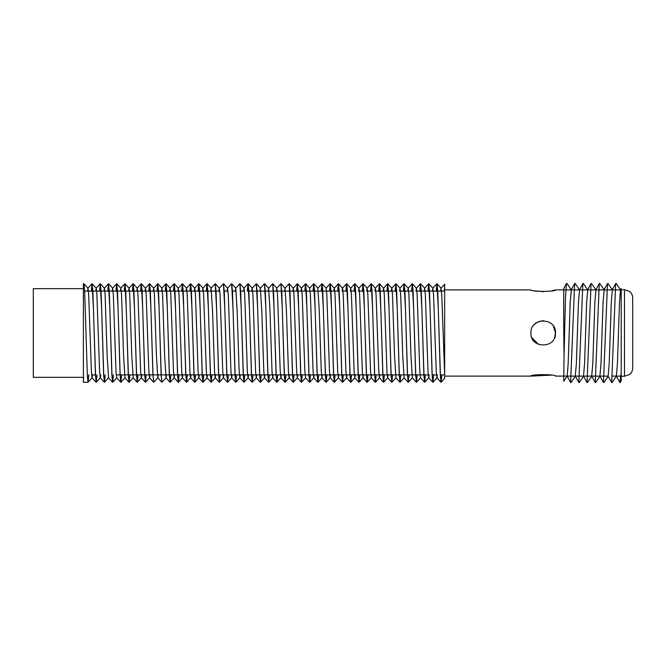 <?xml version="1.0" encoding="UTF-8"?>
<svg xmlns="http://www.w3.org/2000/svg" width="666" height="666" viewBox="0 0 666 666"><rect width="100%" height="100%" fill="white"/><g stroke="black" fill="none" stroke-linecap="round" stroke-linejoin="round"><path stroke-width="1" d="M621.203 357.992L621.203 374.592M620.246 382.617L621.203 381.218L621.203 295.679M570.529 382.367L567.191 376.157L563.727 381.218L564.069 355.319C563.278 316.492 563.952 269.447 563.727 295.679M567.191 376.157L568.165 363.669L570.213 302.572L571.328 289.893M575.266 376.107L576.373 363.669L578.421 302.572L579.537 289.893M586.946 382.367L583.499 376.14L584.582 363.669L586.638 302.572L587.745 289.893M595.163 382.367L591.708 376.14L592.79 363.669L594.846 302.572L595.962 289.893M603.371 382.367L599.916 376.14L601.007 363.669L603.055 302.572L604.17 289.893M608.116 376.107L609.215 363.669L611.271 302.572L612.354 289.843L607.925 283.383M619.796 382.367L616.341 376.14L617.424 363.669L619.48 302.572L620.562 289.843L616.133 283.383M564.069 355.319L565.451 298.202L566.425 283.633L563.727 288.495M570.629 382.384L574.633 283.633L571.178 289.86M578.846 382.384L582.842 283.633L579.387 289.86M587.054 382.384L591.058 283.633L587.603 289.86M595.262 382.384L599.267 283.633L595.812 289.86M603.479 382.384L607.475 283.633L604.02 289.86M611.688 382.384L615.692 283.633L612.237 289.86M619.896 382.384L620.854 374.617M83.383 288.661L33.3 288.661L33.3 377.339L83.383 377.339M621.203 376.265L624.492 376.265L624.492 289.735L621.203 289.735L621.203 358.033M624.492 289.735L629.262 291.267C631.485 292.94 632.633 295.171 632.7 297.943L632.7 368.057C632.642 370.679 631.601 372.827 629.57 374.5L624.492 376.265M534.523 324.259L538.469 321.628L543.373 320.687M553.438 326.149L555.519 333C556.285 317.108 530.119 317.116 530.885 333C530.119 348.884 556.277 348.901 555.519 333L554.603 337.645M608.274 376.107L555.519 376.107C556.285 374.167 530.128 374.159 530.885 376.107L551.465 375.125M534.632 290.809L543.24 291.691M551.906 290.784L555.519 289.893C556.285 291.833 530.119 291.833 530.885 289.893L444.672 289.893L444.672 376.107L530.885 376.107M88.037 382.267L83.383 382.267L83.383 283.733L83.966 283.749L84.64 290.676L87.354 375.616L88.07 382.251L88.769 374.875M83.383 382.267L87.945 382.267M88.67 374.875L87.995 382.226M441.108 382.267L440.309 375.333L438.278 308.475L436.913 283.733L437.712 290.676L440.426 375.616L441.142 382.251L441.841 374.875M441.741 374.875L441.067 382.226M432.9 382.267L432.101 375.333L430.07 308.475L428.696 283.733L429.495 290.676L432.217 375.616L432.933 382.251L433.624 374.875M433.533 374.875L432.85 382.226M424.692 382.267L423.892 375.333L421.861 308.475L420.487 283.733L421.287 290.676L424.001 375.616L424.725 382.251L425.416 374.875M425.324 374.875L424.642 382.226M416.475 382.267L415.684 375.333L413.653 308.475L412.279 283.733L413.078 290.676L415.792 375.616L416.508 382.251L417.207 374.875M417.107 374.875L416.433 382.226M408.266 382.267L407.467 375.333L405.436 308.475L404.071 283.733L404.861 290.676L407.584 375.616L408.3 382.251L408.999 374.875M408.899 374.875L408.216 382.226M400.058 382.267L399.259 375.333L397.227 308.475L395.854 283.733L396.653 290.676L399.367 375.616L400.091 382.251L400.782 374.875M400.691 374.875L400.008 382.226M391.849 382.267L391.05 375.333L389.019 308.475L387.645 283.733L388.445 290.676L391.158 375.616L391.849 382.267L392.574 374.875M392.474 374.875L391.799 382.226M383.633 382.267L382.833 375.333L380.802 308.475L379.437 283.733L380.236 290.676L382.95 375.616L383.666 382.251L384.365 374.875M384.265 374.875L383.591 382.226M375.424 382.267L374.625 375.333L372.594 308.475L371.22 283.733L372.019 290.676L374.733 375.616L375.457 382.251L376.148 374.875M376.057 374.875L375.374 382.226M367.216 382.267L366.417 375.333L364.385 308.475L363.012 283.733L363.811 290.676L366.525 375.616L367.249 382.251L367.94 374.875M367.84 374.875L367.166 382.226M358.999 382.267L358.2 375.333L356.168 308.475L354.803 283.733L355.602 290.676L358.316 375.616L359.032 382.251L359.732 374.875M359.632 374.875L358.957 382.226M350.791 382.267L349.991 375.333L347.96 308.475L346.586 283.733L347.386 290.676L350.108 375.616L350.824 382.251L351.515 374.875M351.423 374.875L350.741 382.226M342.582 382.267L341.783 375.333L339.752 308.475L338.378 283.733L339.177 290.676L341.891 375.616L342.615 382.251L343.306 374.875M343.215 374.875L342.532 382.226M334.365 382.267L333.574 375.333L331.543 308.475L330.17 283.733L330.969 290.676L333.683 375.616L334.399 382.251L335.098 374.875M334.998 374.875L334.324 382.226M326.157 382.267L325.358 375.333L323.326 308.475L321.961 283.733L322.752 290.676L325.474 375.616L326.19 382.251L326.881 374.875M326.79 374.875L326.107 382.226M317.948 382.267L317.149 375.333L315.118 308.475L313.744 283.733L314.543 290.676L317.257 375.616L317.982 382.251L318.673 374.875M318.581 374.875L317.898 382.226M309.74 382.267L308.941 375.333L306.909 308.475L305.536 283.733L306.335 290.676L309.049 375.616L309.74 382.267L310.464 374.875M310.364 374.875L309.69 382.226M301.523 382.267L300.724 375.333L298.693 308.475L297.327 283.733L298.127 290.676L300.841 375.616L301.556 382.251L302.256 374.875M302.156 374.875L301.473 382.226M293.315 382.267L292.516 375.333L290.484 308.475L289.111 283.733L289.91 290.676L292.624 375.616L293.348 382.251L294.039 374.875M293.947 374.875L293.265 382.226M285.106 382.267L284.307 375.333L282.276 308.475L280.902 283.733L281.701 290.676L284.415 375.616L285.14 382.251L285.831 374.875M285.731 374.875L285.056 382.226M276.889 382.267L276.09 375.333L274.059 308.475L272.694 283.733L273.493 290.676L276.207 375.616L276.923 382.251L277.622 374.875M277.522 374.875L276.848 382.226M268.681 382.267L267.882 375.333L265.851 308.475L264.477 283.733L265.276 290.676L267.998 375.616L268.714 382.251L269.405 374.875M269.314 374.875L268.631 382.226M260.473 382.267L259.673 375.333L257.642 308.475L256.268 283.733L257.068 290.676L259.782 375.616L260.506 382.251L261.197 374.875M261.105 374.875L260.423 382.226M252.256 382.267L251.465 375.333L249.434 308.475L248.06 283.733L248.859 290.676L251.573 375.616L252.289 382.251L252.988 374.875M252.889 374.875L252.214 382.226M244.047 382.267L243.248 375.333L241.217 308.475L239.843 283.733L240.642 290.676L243.365 375.616L244.081 382.251L244.772 374.875M244.68 374.875L243.997 382.226M235.839 382.267L235.04 375.333L233.008 308.475L231.635 283.733L232.434 290.676L235.148 375.616L235.872 382.251L236.563 374.875M236.472 374.875L235.789 382.226M227.63 382.267L226.831 375.333L224.8 308.475L223.426 283.733L224.226 290.676L226.94 375.616L227.63 382.267L228.355 374.875M228.255 374.875L227.581 382.226M219.414 382.267L218.615 375.333L216.583 308.475L215.218 283.733L216.017 290.676L218.731 375.616L219.447 382.251L220.146 374.875M220.046 374.875L219.364 382.226M211.205 382.267L210.406 375.333L208.375 308.475L207.001 283.733L207.8 290.676L210.514 375.616L211.239 382.251L211.93 374.875M211.838 374.875L211.155 382.226M202.997 382.267L202.198 375.333L200.166 308.475L198.793 283.733L199.592 290.676L202.306 375.616L202.997 382.267L203.721 374.875M203.621 374.875L202.947 382.226M194.78 382.267L193.981 375.333L191.95 308.475L190.584 283.733L191.383 290.676L194.097 375.616L194.813 382.251L195.513 374.875M195.413 374.875L194.738 382.226M186.572 382.267L185.772 375.333L183.741 308.475L182.367 283.733L183.167 290.676L185.889 375.616L186.605 382.251L187.296 374.875M187.204 374.875L186.522 382.226M178.363 382.267L177.564 375.333L175.533 308.475L174.159 283.733L174.958 290.676L177.672 375.616L178.396 382.251L179.087 374.875M178.988 374.875L178.313 382.226M170.146 382.267L169.355 375.333L167.324 308.475L165.951 283.733L166.75 290.676L169.464 375.616L170.18 382.251L170.879 374.875M170.779 374.875L170.105 382.226M161.938 382.267L161.139 375.333L159.107 308.475L157.734 283.733L158.533 290.676L161.255 375.616L161.938 382.267L166.017 377.772L166.45 374.875M153.729 382.267L152.93 375.333L150.899 308.475L149.525 283.733L150.325 290.676L153.038 375.616L153.729 382.267L157.809 377.772L158.233 374.875M145.521 382.267L144.722 375.333L142.691 308.475L141.317 283.733L142.116 290.676L144.83 375.616L145.521 382.267L149.6 377.772L150.025 374.875M146.145 374.875L145.471 382.226M137.304 382.267L136.505 375.333L134.474 308.475L133.108 283.733L133.908 290.676L136.622 375.616L137.338 382.251L138.037 374.875M137.937 374.875L137.254 382.226M129.096 382.267L128.297 375.333L126.265 308.475L124.892 283.733L125.691 290.676L128.405 375.616L129.129 382.251L129.82 374.875M129.728 374.875L129.046 382.226M120.887 382.267L120.088 375.333L118.057 308.475L116.683 283.733L117.482 290.676L120.196 375.616L120.887 382.267L121.612 374.875M121.512 374.875L120.837 382.226M112.671 382.267L111.871 375.333L109.84 308.475L108.475 283.733L109.274 290.676L111.988 375.616L112.704 382.251L113.403 374.875M113.303 374.875L112.629 382.226M104.462 382.267L103.663 375.333L101.632 308.475L100.258 283.733L101.057 290.676L103.779 375.616L104.495 382.251L105.186 374.875M105.095 374.875L104.412 382.226M96.254 382.267L95.454 375.333L93.423 308.475L92.05 283.733L92.849 290.676L95.563 375.616L96.287 382.251L96.978 374.875M96.878 374.875L96.204 382.226M444.488 291.125L444.672 289.893M440.584 291.125L441.017 288.228L444.672 284.215L444.397 291.125M436.28 291.125L436.954 283.774M436.913 283.733L436.18 291.125M428.072 291.125L428.746 283.774M428.696 283.733L427.972 291.125M419.855 291.125L420.537 283.774M420.487 283.733L419.763 291.125M411.646 291.125L412.329 283.774M412.279 283.733L411.546 291.125M403.438 291.125L404.112 283.774M404.071 283.733L403.338 291.125M395.221 291.125L395.904 283.774M395.854 283.733L395.129 291.125M387.013 291.125L387.695 283.774M387.645 283.733L386.921 291.125M378.804 291.125L379.478 283.774M379.437 283.733L378.704 291.125M370.596 291.125L371.27 283.774M371.22 283.733L370.496 291.125M362.379 291.125L363.062 283.774M363.012 283.733L362.287 291.125M354.17 291.125L354.845 283.774M354.803 283.733L354.071 291.125M345.962 291.125L346.636 283.774M346.586 283.733L345.862 291.125M337.745 291.125L338.428 283.774M338.378 283.733L337.654 291.125M329.537 291.125L330.219 283.774M330.17 283.733L329.437 291.125M321.328 291.125L322.003 283.774M321.961 283.733L321.228 291.125M313.112 291.125L313.794 283.774M313.744 283.733L313.02 291.125M305.536 283.733L304.812 291.125M296.695 291.125L297.369 283.774M297.327 283.733L296.595 291.125M289.111 283.733L285.006 288.228L286.413 310.572L288.445 371.42L289.111 377.772L289.61 374.875M280.902 283.733L276.798 288.228L277.539 294.563L280.228 371.42L280.902 377.772L281.402 374.875M272.694 283.733L268.581 288.228L269.988 310.572L272.019 371.42L272.694 377.772L273.193 374.875M264.477 283.733L260.373 288.228L261.78 310.572L263.811 371.42L264.477 377.772L264.976 374.875M256.268 283.733L252.164 288.228L252.905 294.563L255.594 371.42L256.268 377.772L256.768 374.875M247.427 291.125L248.11 283.774M248.06 283.733L247.327 291.125M239.843 283.733L235.739 288.228L237.146 310.572L239.177 371.42L239.843 377.772L240.343 374.875M231.635 283.733L227.531 288.228L228.272 294.563L230.96 371.42L231.635 377.772L232.134 374.875M223.426 283.733L219.322 288.228L220.063 294.563L222.752 371.42L223.426 377.772L223.926 374.875M215.218 283.733L211.105 288.228L212.512 310.572L214.544 371.42L215.21 377.772L215.717 374.875M207.001 283.733L206.277 291.125M198.16 291.125L198.843 283.774M198.793 283.733L198.068 291.125M189.952 291.125L190.626 283.774M190.584 283.733L189.852 291.125M181.743 291.125L182.417 283.774M182.367 283.733L181.643 291.125M173.526 291.125L174.209 283.774M174.159 283.733L173.435 291.125M165.318 291.125L166.001 283.774M165.951 283.733L165.218 291.125M157.109 291.125L157.784 283.774M157.734 283.733L157.01 291.125M148.893 291.125L149.575 283.774M149.525 283.733L148.801 291.125M140.684 291.125L141.367 283.774M141.317 283.733L140.584 291.125M132.476 291.125L133.15 283.774M133.108 283.733L132.376 291.125M124.259 291.125L124.942 283.774M124.892 283.733L124.167 291.125M116.051 291.125L116.733 283.774M116.683 283.733L115.959 291.125M107.842 291.125L108.516 283.774M108.475 283.733L107.742 291.125M99.634 291.125L100.308 283.774M100.258 283.733L99.534 291.125M91.417 291.125L92.099 283.774M92.05 283.733L91.325 291.125M538.453 344.364L531.793 337.645M444.672 286.771L444.672 378.346L441.142 382.251M87.512 291.125L88.012 288.228L88.686 294.563L91.375 371.42L92.05 377.772L96.12 382.251M88.07 382.251L92.116 377.772L92.549 374.875M95.729 291.125L96.229 288.228L96.895 294.563L99.592 371.42L100.258 377.772L104.337 382.251M96.287 382.251L100.333 377.772L100.757 374.875M103.938 291.125L104.437 288.228L105.103 294.563L107.134 355.361L108.541 377.772L104.495 382.251M112.146 291.125L112.646 288.228L113.32 294.563L116.009 371.42L116.75 377.772L112.704 382.251M120.355 291.125L120.862 288.228L121.528 294.563L123.56 355.361L124.967 377.772L120.912 382.251M128.571 291.125L129.071 288.228L129.737 294.563L131.768 355.361L133.175 377.772L129.129 382.251M136.78 291.125L137.279 288.228L137.954 294.563L140.643 371.42L141.317 377.772L145.388 382.251M137.338 382.251L141.383 377.772L141.816 374.875M144.988 291.125L145.488 288.228L146.162 294.563L148.851 371.42L149.6 377.772M153.205 291.125L153.704 288.228L154.37 294.563L156.402 355.361L157.809 377.772M161.413 291.125L161.913 288.228L162.587 294.563L164.61 355.361L166.017 377.772M169.622 291.125L170.121 288.228L170.796 294.563L173.485 371.42L174.159 377.772L174.659 374.875M177.839 291.125L178.338 288.228L179.004 294.563L181.701 371.42L182.367 377.772L182.867 374.875M186.047 291.125L186.547 288.228L187.213 294.563L189.91 371.42L190.584 377.772L191.084 374.875M194.256 291.125L194.755 288.228L195.429 294.563L198.118 371.42L198.793 377.772L199.292 374.875M202.464 291.125L202.972 288.228L203.638 294.563L206.335 371.42L207.001 377.772L207.501 374.875M210.681 291.125L211.105 288.228M218.889 291.125L219.322 288.228M227.098 291.125L227.531 288.228M235.314 291.125L235.739 288.228M243.523 291.125L244.022 288.228L244.697 294.563L247.386 371.42L248.06 377.772L248.56 374.875M251.731 291.125L252.164 288.228M259.948 291.125L260.373 288.228M268.157 291.125L268.581 288.228M276.365 291.125L276.798 288.228M284.573 291.125L285.006 288.228M292.79 291.125L293.29 288.228L293.956 294.563L296.653 371.42L297.319 377.772L297.827 374.875M300.999 291.125L301.498 288.228L302.173 294.563L304.861 371.42L305.602 377.772L301.556 382.251M313.711 283.749L309.64 288.228L310.381 294.563L313.07 371.42L313.744 377.772L314.244 374.875M321.928 283.749L317.849 288.228L319.255 310.572L321.287 371.42L321.953 377.772L322.452 374.875M330.136 283.749L326.065 288.228L326.806 294.563L329.495 371.42L330.17 377.772L330.669 374.875M333.841 291.125L334.274 288.228L338.345 283.749M330.294 283.749L334.34 288.228L335.015 294.563L337.704 371.42L338.378 377.772L338.877 374.875M342.058 291.125L342.557 288.228L343.223 294.563L345.92 371.42L346.586 377.772L347.086 374.875M350.266 291.125L350.766 288.228L351.432 294.563L354.129 371.42L354.803 377.772L355.303 374.875M358.475 291.125L358.974 288.228L359.648 294.563L362.337 371.42L363.012 377.772L363.511 374.875M366.683 291.125L367.116 288.228L371.187 283.749M363.137 283.749L367.191 288.228L367.857 294.563L370.554 371.42L371.22 377.772L371.72 374.875M374.9 291.125L375.324 288.228L379.404 283.749M371.353 283.749L375.399 288.228L376.065 294.563L378.763 371.42L379.429 377.772L379.936 374.875M383.108 291.125L383.541 288.228L387.612 283.749M379.562 283.749L383.608 288.228L384.282 294.563L386.971 371.42L387.645 377.772L388.145 374.875M391.317 291.125L391.75 288.228L395.82 283.749M387.77 283.749L391.816 288.228L392.49 294.563L394.522 355.361L395.929 377.772L391.874 382.251M399.533 291.125L399.958 288.228L404.037 283.749M395.987 283.749L400.033 288.228L400.699 294.563L402.73 355.361L404.137 377.772L400.091 382.251M407.742 291.125L408.241 288.228L408.916 294.563L410.939 355.361L412.346 377.772L408.3 382.251M415.95 291.125L416.45 288.228L417.124 294.563L419.813 371.42L420.487 377.772L424.558 382.251M424.167 291.125L424.667 288.228L425.333 294.563L428.03 371.42L428.696 377.772L432.775 382.251M424.725 382.251L428.771 377.772L429.195 374.875M432.376 291.125L432.875 288.228L433.541 294.563L436.238 371.42L436.913 377.772L440.984 382.251M432.933 382.251L436.979 377.772L437.412 374.875M441.017 288.228L441.758 294.563L444.672 374.617M571.295 289.843L566.874 283.383M575.407 376.157L570.978 382.617M579.512 289.843L575.083 283.383M583.616 376.157L579.187 382.617M587.72 289.843L583.291 283.383M591.824 376.157L587.395 382.617M595.928 289.843L591.5 283.383M600.033 376.157L595.612 382.617M604.145 289.843L599.716 283.383M608.249 376.157L603.821 382.617M616.458 376.157L612.029 382.617M578.737 382.367L575.282 376.14M611.579 382.367L608.125 376.14M620.446 289.86L621.203 288.495M84.665 291.125L92.774 291.125M92.874 291.125L100.991 291.125M101.082 291.125L109.199 291.125M109.299 291.125L117.407 291.125M117.507 291.125L125.624 291.125M125.716 291.125L133.833 291.125M133.924 291.125L142.041 291.125M142.141 291.125L150.25 291.125M150.35 291.125L158.466 291.125M158.558 291.125L166.675 291.125M166.775 291.125L174.883 291.125M174.983 291.125L183.1 291.125M183.192 291.125L191.309 291.125M191.408 291.125L199.517 291.125M199.617 291.125L207.734 291.125M207.825 291.125L215.942 291.125M216.034 291.125L219.822 291.125M224.251 291.125L228.03 291.125M232.459 291.125L236.239 291.125M240.667 291.125L244.455 291.125M248.884 291.125L256.993 291.125M257.093 291.125L265.21 291.125M265.301 291.125L273.418 291.125M273.518 291.125L281.626 291.125M281.726 291.125L289.843 291.125M289.935 291.125L298.052 291.125M298.143 291.125L306.26 291.125M306.36 291.125L314.469 291.125M314.568 291.125L322.685 291.125M322.777 291.125L330.894 291.125M330.994 291.125L339.102 291.125M342.982 291.125L347.319 291.125M351.198 291.125L355.527 291.125M359.407 291.125L363.736 291.125M367.615 291.125L371.953 291.125M375.824 291.125L380.161 291.125M380.253 291.125L388.37 291.125M388.469 291.125L396.578 291.125M400.457 291.125L404.795 291.125M404.886 291.125L413.003 291.125M416.883 291.125L421.212 291.125M421.312 291.125L429.428 291.125M429.52 291.125L437.637 291.125M437.737 291.125L444.672 291.125M621.203 376.107L612.312 376.107M621.203 289.893L555.519 289.893M91.617 374.875L95.429 374.875M116.25 374.875L120.063 374.875M120.155 374.875L128.272 374.875M128.371 374.875L136.48 374.875M136.58 374.875L144.697 374.875M144.788 374.875L152.905 374.875M153.005 374.875L161.114 374.875M161.214 374.875L169.331 374.875M169.422 374.875L177.539 374.875M177.631 374.875L185.747 374.875M185.847 374.875L193.956 374.875M194.056 374.875L202.173 374.875M202.264 374.875L210.381 374.875M210.481 374.875L218.59 374.875M218.689 374.875L226.806 374.875M226.898 374.875L235.015 374.875M235.115 374.875L243.223 374.875M243.323 374.875L251.44 374.875M251.532 374.875L259.648 374.875M259.74 374.875L267.857 374.875M267.957 374.875L276.065 374.875M276.165 374.875L284.282 374.875M284.374 374.875L292.491 374.875M292.59 374.875L300.699 374.875M300.799 374.875L308.916 374.875M309.007 374.875L317.124 374.875M317.224 374.875L325.333 374.875M325.433 374.875L333.549 374.875M333.641 374.875L341.758 374.875M341.849 374.875L349.966 374.875M350.066 374.875L358.175 374.875M358.275 374.875L366.392 374.875M366.483 374.875L374.6 374.875M374.7 374.875L382.808 374.875M382.908 374.875L391.025 374.875M391.117 374.875L399.234 374.875M399.334 374.875L407.442 374.875M407.542 374.875L415.659 374.875M415.75 374.875L423.867 374.875M423.959 374.875L428.271 374.875M432.176 374.875L436.48 374.875M440.384 374.875L444.672 374.875M436.879 283.749L432.8 288.228M428.671 283.749L424.592 288.228M420.454 283.749L416.383 288.228M416.35 382.251L412.279 377.772M412.246 283.749L408.175 288.228M408.141 382.251L404.062 377.772M399.933 382.251L395.854 377.772M391.716 382.251L387.645 377.772M383.508 382.251L379.429 377.772M375.299 382.251L371.22 377.772M367.083 382.251L363.012 377.772M362.978 283.749L358.907 288.228M358.874 382.251L354.803 377.772M354.77 283.749L350.691 288.228M350.666 382.251L346.586 377.772M346.561 283.749L342.482 288.228M342.449 382.251L338.378 377.772M334.24 382.251L330.17 377.772M326.032 382.251L321.953 377.772M317.815 382.251L313.744 377.772M309.607 382.251L305.536 377.772M305.503 283.749L301.432 288.228M301.398 382.251L297.319 377.772M297.294 283.749L293.215 288.228M293.19 382.251L289.111 377.772M284.973 382.251L280.902 377.772M276.765 382.251L272.694 377.772M268.556 382.251L264.477 377.772M260.339 382.251L256.268 377.772M252.131 382.251L248.06 377.772M248.027 283.749L243.956 288.228M243.923 382.251L239.843 377.772M235.706 382.251L231.635 377.772M227.497 382.251L223.426 377.772M219.289 382.251L215.21 377.772M211.08 382.251L207.001 377.772M206.968 283.749L202.897 288.228M202.864 382.251L198.793 377.772M198.759 283.749L194.688 288.228M194.655 382.251L190.584 377.772M190.551 283.749L186.472 288.228M186.447 382.251L182.367 377.772M182.342 283.749L178.263 288.228M178.23 382.251L174.159 377.772M174.126 283.749L170.055 288.228M170.021 382.251L165.951 377.772M165.917 283.749L161.846 288.228M161.813 382.251L157.734 377.772M157.709 283.749L153.63 288.228M153.596 382.251L149.525 377.772M149.492 283.749L145.421 288.228M141.284 283.749L137.213 288.228M137.179 382.251L133.1 377.772M133.075 283.749L128.996 288.228M128.971 382.251L124.892 377.772M124.858 283.749L120.787 288.228M120.754 382.251L116.683 377.772M116.65 283.749L112.579 288.228M112.546 382.251L108.475 377.772M108.441 283.749L104.362 288.228M100.233 283.749L96.154 288.228M92.016 283.749L87.945 288.228M83.966 283.749L88.012 288.228M92.174 283.749L96.229 288.228M100.391 283.749L104.437 288.228M108.6 283.749L112.646 288.228M116.808 283.749L120.862 288.228M125.025 283.749L129.071 288.228M133.233 283.749L137.279 288.228M141.442 283.749L145.488 288.228M149.659 283.749L153.704 288.228M157.867 283.749L161.913 288.228M166.075 283.749L170.121 288.228M170.18 382.251L174.226 377.772M174.284 283.749L178.338 288.228M178.396 382.251L182.442 377.772M182.501 283.749L186.547 288.228M186.605 382.251L190.651 377.772M190.709 283.749L194.755 288.228M194.813 382.251L198.859 377.772M198.918 283.749L202.972 288.228M203.022 382.251L207.076 377.772M207.134 283.749L211.18 288.228M211.239 382.251L215.285 377.772M215.343 283.749L219.389 288.228M219.447 382.251L223.493 377.772M223.551 283.749L227.597 288.228M227.655 382.251L231.71 377.772M231.768 283.749L235.814 288.228M235.872 382.251L239.918 377.772M239.976 283.749L244.022 288.228M244.081 382.251L248.127 377.772M248.185 283.749L252.231 288.228M252.289 382.251L256.335 377.772M256.393 283.749L260.448 288.228M260.506 382.251L264.552 377.772M264.61 283.749L268.656 288.228M268.714 382.251L272.76 377.772M272.819 283.749L276.865 288.228M276.923 382.251L280.969 377.772M281.027 283.749L285.081 288.228M285.14 382.251L289.186 377.772M289.244 283.749L293.29 288.228M293.348 382.251L297.394 377.772M297.452 283.749L301.498 288.228M305.661 283.749L309.707 288.228M309.765 382.251L313.819 377.772M313.877 283.749L317.923 288.228M317.982 382.251L322.028 377.772M322.086 283.749L326.132 288.228M326.19 382.251L330.236 377.772M334.399 382.251L338.453 377.772M338.503 283.749L342.557 288.228M342.615 382.251L346.661 377.772M346.72 283.749L350.766 288.228M350.824 382.251L354.87 377.772M354.928 283.749L358.974 288.228M359.032 382.251L363.078 377.772M367.249 382.251L371.295 377.772M375.457 382.251L379.503 377.772M383.666 382.251L387.712 377.772M404.195 283.749L408.241 288.228M412.404 283.749L416.45 288.228M416.508 382.251L420.562 377.772M420.612 283.749L424.667 288.228M428.829 283.749L432.875 288.228M437.038 283.749L441.083 288.228M83.908 377.772L83.383 378.346"/></g></svg>
